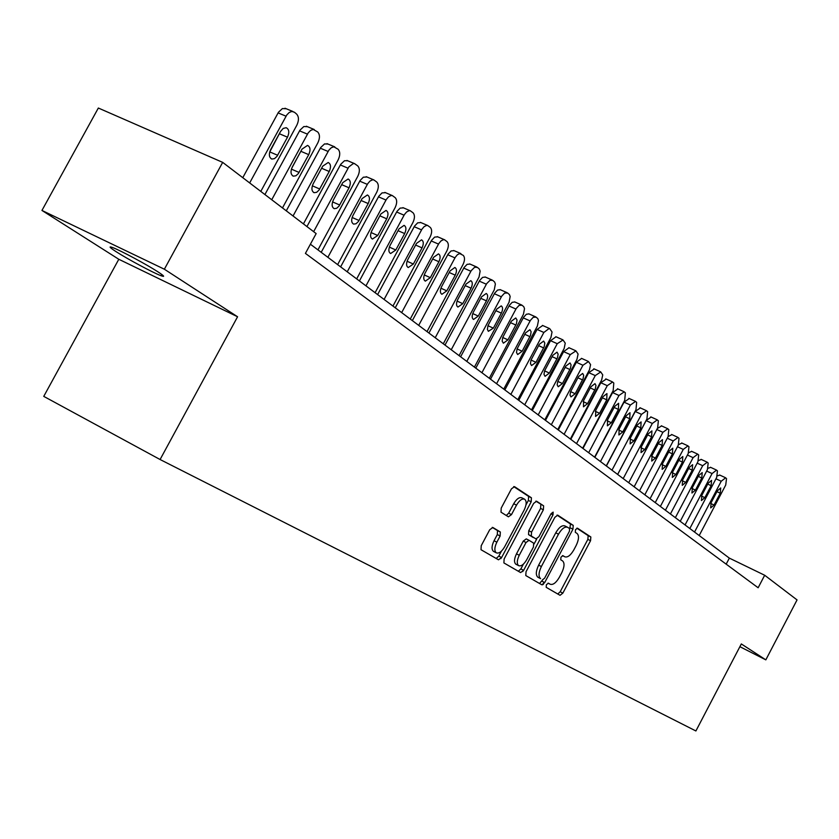 <?xml version="1.0" encoding="UTF-8"?>
<svg xmlns="http://www.w3.org/2000/svg" width="839" height="839" viewBox="0 0 839 839"><rect width="100%" height="100%" fill="white"/><g stroke="black" fill="none" stroke-linecap="round" stroke-linejoin="round"><path stroke-width="1.26" d="M546.378 584.72L546.189 587.321L560.033 595.312L562.854 593.131L590.551 540.715L590.845 536.991L577.494 528.182L575.502 529.661L575.302 532.314L577.054 533.457C579.225 535.639 578.92 539.655 576.152 545.507L573.824 549.912C570.604 555.408 567.584 557.704 564.783 556.792L562.948 555.649L560.955 557.169L560.767 559.802L562.549 560.892C564.752 563.011 564.469 566.986 561.7 572.838L559.372 577.253C556.1 582.811 553.048 585.14 550.206 584.238L548.402 583.189L546.378 584.72M544.322 582.392L543.263 584.416M116.17 251.71C127.685 259.146 153.38 272.906 160.994 275.706C165.314 277.279 164.287 275.989 157.931 271.836C146.877 264.621 120.627 250.525 112.856 247.631C108.294 245.953 109.395 247.316 116.17 251.71M492.871 527.49L489.703 529.745L481.219 545.717L481.02 549.723L498.502 559.812L501.596 557.547L531.181 501.816L531.423 497.8L514.496 486.641L511.433 488.875L501.208 508.109L501.009 512.189L508.413 516.824L511.507 514.59L516.52 505.141C519.351 500.359 522.047 498.376 524.627 499.205C526.808 501.103 526.651 504.721 524.155 510.049L504.638 546.818C501.691 551.768 498.901 553.771 496.269 552.817C494.223 550.887 494.412 547.343 496.845 542.193L500.128 536.016L500.327 531.999L492.871 527.49M237.573 316.764L164.36 269.214L222.681 162.378L98.341 108.032L41.95 210.442L118.802 259.272L43.754 396.375L160.092 459.52L237.573 316.764L118.802 259.272M739.893 646.691L765.829 659.863L741.319 643.943L695.898 730.968L160.092 459.52M765.829 659.863L797.05 599.916L764.675 575.25L729.343 558.124L310.399 244.222M222.681 162.378L316.156 233.588L305.417 253.399L758.141 587.761L764.675 575.25M526.032 571.747L525.791 575.554L541.795 584.793L544.7 582.581L572.943 529.178L573.226 525.371L557.736 515.156L554.862 517.327L526.032 571.747M520.62 572.576L503.893 562.927L504.124 559.015L533.625 503.41L536.603 501.219L543.62 505.844L543.368 509.797L531.548 532.104L531.307 536.027L535.943 538.9L538.9 536.698L551.118 513.646L553.142 512.126L552.995 514.884L523.62 570.342L520.62 572.576M542.56 584.814L543.945 582.193M164.36 269.214L41.95 210.442M726.186 564.154L729.343 558.124M557.788 594.012L560.19 591.747L587.866 539.372L588.16 535.649L576.833 528.192M523.358 570.205L522.77 571.59M569.744 528.727L570.499 524.018L557.012 515.125M539.529 583.483L542.707 579.833M542.539 579.77L544.574 578.228L569.419 531.265L569.608 528.591L567.584 527.28C564.752 526.399 561.721 528.706 558.491 534.202L541.375 566.545C538.586 572.45 538.302 576.466 540.536 578.606L540.599 578.637M565.004 526.001L564.857 525.917C562.015 525.025 558.984 527.332 555.754 532.828L558.491 534.202M537.883 577.232L537.82 577.201C535.586 575.061 535.859 571.044 538.648 565.14L555.754 532.828M501.407 557.453L500.883 558.648M535.838 501.166L543.62 505.844M533.279 537.547L528.539 534.621L528.769 530.699L540.589 508.413L540.83 504.459M536.761 538.932L534.128 543.903M523.41 564.133L520.872 568.915L523.62 570.342M519.257 555.282C516.876 560.326 516.656 563.777 518.617 565.633C521.145 566.535 523.84 564.563 526.714 559.707L533.436 547.028L533.667 543.148L529.031 540.295L526.032 542.508L519.257 555.282L516.488 553.866C514.108 558.9 513.898 562.35 515.859 564.207L516.153 564.364M526.263 538.89L528.948 540.253L526.263 538.89L523.253 541.092L526.032 542.508M516.488 553.866L523.253 541.092M518.324 571.254L520.872 568.915M493.783 551.538L493.468 551.37C491.413 549.44 491.602 545.895 494.035 540.746L497.317 534.569L497.506 530.563L492.241 527.374M524.469 499.121L521.806 497.8C519.226 496.982 516.52 498.953 513.699 503.736L516.52 505.141M506.284 515.492L508.675 513.174L513.699 503.736M525.98 504.91L528.371 500.411L528.601 496.405L513.709 486.589M496.185 558.48L498.806 556.11L501.449 551.129M694.545 532.041L721.225 481.24L725.62 477.821L726.522 478.587L725.725 485.015L699.202 535.534M717.387 475.818L719.81 475.126M717.366 490.825L711.136 502.697L710.675 507.91L714.052 505.036L720.271 493.206L720.711 487.962L717.366 490.825M685.064 524.941L712.07 473.563L716.537 470.123L717.46 470.899L716.674 477.422L689.836 528.518M708.053 468.246L710.675 467.407M708.168 483.254L701.865 495.262L701.425 500.558L704.854 497.663L711.136 485.697L711.566 480.369L708.168 483.254M675.364 517.673L702.694 465.697L707.246 462.237L708.179 463.034L707.413 469.651L680.24 521.323M698.478 460.506L701.32 459.51M698.761 475.514L692.374 487.658L691.944 493.028L695.437 490.112L701.792 478.01L702.212 472.609L698.761 475.514M665.421 510.227L693.098 457.654L697.723 454.172L698.688 454.979L697.922 461.702L670.424 513.971M688.662 452.62L691.756 451.413M689.123 467.585L682.663 479.877L682.254 485.33L685.788 482.383L692.238 470.144L692.626 464.659L689.123 467.585M655.249 502.603L683.271 449.41L687.98 445.908L688.966 446.736L688.211 453.553L660.366 506.441M678.573 444.597L681.95 443.139M679.265 459.468L672.71 471.906L672.322 477.443L675.919 474.475L682.443 462.09L682.82 456.521L679.265 459.468M644.824 494.79L673.214 440.968L677.996 437.444L679.003 438.294L678.269 445.215L650.068 498.723M668.18 436.49L671.913 434.654M669.155 451.162L662.527 463.736L662.16 469.358L665.809 466.369L672.417 453.847L672.773 448.183L669.155 451.162M634.148 486.788L662.894 432.316L667.771 428.771L668.809 429.652L668.085 436.668L639.517 490.815M657.346 428.477L661.625 425.96M658.804 442.646L652.081 455.367L651.735 461.083L655.458 458.073L662.139 445.394L662.474 439.646L658.804 442.646M623.199 478.587L652.322 423.454L657.294 419.888L658.353 420.779L657.65 427.911L628.705 482.719M617.672 474.444L646.124 420.612L651.095 417.056M648.19 433.91L641.384 446.799L641.059 452.599L644.834 449.557L651.609 436.731L651.924 430.889L648.19 433.91M611.977 470.186L641.489 414.361L646.544 410.774L647.635 411.697L646.942 418.934L617.63 474.413M606.398 466.002L635.228 411.498L640.293 407.932M637.315 424.964L630.414 438L630.12 443.904L633.959 440.842L640.818 427.848L641.101 421.912L637.315 424.964M600.472 461.555L630.383 405.038L635.532 401.43L636.644 402.374L635.972 409.726L606.261 465.897M594.841 457.339L624.059 402.154L629.208 398.567M626.156 415.787L619.172 428.991L618.899 434.98L622.8 431.896L629.753 418.745L630.005 412.715L626.156 415.787M588.663 452.714L618.983 395.473L624.226 391.855L625.37 392.82L624.719 400.287L594.599 457.161M582.979 448.456L612.596 392.579L617.85 388.96M614.714 406.37L607.625 419.741L607.384 425.834L611.348 422.72L618.406 409.411L618.626 403.276L614.714 406.37M576.54 443.632L607.279 385.667L612.627 382.018L613.802 383.014L613.173 390.596L582.644 448.204M570.814 439.332L600.829 382.741L606.188 379.113M602.968 396.711L595.784 410.25L595.575 416.448L599.612 413.312L606.754 399.825L606.954 393.585L602.968 396.711M564.102 434.308L595.271 375.589L600.724 371.929L602.748 374.897L601.636 380.015L570.363 439.007M558.313 429.977L588.758 372.652L594.222 369.003M590.908 386.789L583.629 400.507L583.451 406.81L587.552 403.653L595.333 388.835L595.952 385.489L594.966 383.643L590.908 386.789M551.328 424.733L582.937 365.248L588.496 361.557L590.583 364.608L589.471 369.789L557.757 429.558M545.486 420.36L576.362 362.28L581.637 358.421M578.532 376.606L570.614 391.666L569.996 395.033L570.992 396.92L575.176 393.732L583.063 378.714L583.682 375.306L582.654 373.428L578.532 376.606M538.198 414.906L570.268 354.614L575.942 350.912L578.092 354.027L576.98 359.302L544.805 419.857M532.314 410.491L563.63 351.635L569.01 347.745M565.811 366.14L557.778 381.409L557.169 384.839L558.208 386.748L562.466 383.538L570.468 368.321L571.076 364.86L570.006 362.941L565.811 366.14M524.711 404.797L557.253 343.696L563.042 339.973L565.245 343.161L564.144 348.521L531.507 409.883M518.764 400.339L550.541 340.697L556.026 336.775M552.744 355.39L544.595 370.859L543.987 374.362L545.067 376.312L549.398 373.072L557.516 357.645L558.124 354.11L557.002 352.16L552.744 355.39M510.846 394.403L543.861 332.464L549.241 328.416L549.776 328.731L552.052 331.992L550.94 337.435L517.831 399.637M504.847 389.904L537.086 329.444L542.686 325.511M539.309 344.336L531.035 360.025L530.437 363.581L531.559 365.573L535.974 362.312L544.207 346.664L544.805 343.067L543.641 341.085L539.309 344.336M496.583 383.717L530.437 320.33L533.247 317.268L536.131 317.163L537.809 318.631L538.481 320.508L537.38 326.035L503.767 389.097M490.521 379.176L523.588 317.289L526.399 314.237L528.969 313.912M525.487 332.968L517.097 348.877L516.499 352.506L517.673 354.53L522.162 351.237L530.521 335.38L531.118 331.709L529.902 329.685L525.487 332.968M481.911 372.726L516.279 308.437L519.131 305.354L522.099 305.26L523.819 306.78L524.522 308.689L523.421 314.321L489.294 378.263M475.786 368.143L509.357 305.386L512.21 302.313L514.863 301.988M511.276 321.274L502.75 337.414L502.162 341.106L503.39 343.182L507.952 339.858L516.446 323.77L517.034 320.026L515.765 317.96L511.276 321.274M466.799 361.41L501.701 296.209L504.596 293.094L507.658 293.021L509.43 294.573L510.164 296.534L509.053 302.25L474.413 367.104M460.621 356.774L494.716 293.126L497.611 290.032L500.338 289.717M496.636 309.234L487.983 325.605L487.396 329.381L488.361 331.321L493.342 328.143L501.365 313.125C503.012 309.476 502.96 307.074 501.219 305.889L496.636 309.234M451.246 349.748L486.693 283.613L490.07 280.236L492.787 280.404L494.611 282.009L495.377 284.012L494.265 289.833L459.08 355.621M445.006 345.081L479.635 280.509L482.572 277.384L485.382 277.08M481.576 296.838L473.374 312.139C471.728 315.8 471.78 318.243 473.553 319.46L478.282 316.072L486.442 300.844C488.109 297.132 488.036 294.667 486.232 293.472L481.576 296.838M435.221 337.739L471.235 270.63L474.664 267.232L477.475 267.421L479.352 269.067L480.139 271.123L479.038 277.048L443.296 343.791M428.928 333.031L464.103 267.515L467.082 264.358L469.987 264.075M466.054 284.064L457.727 299.596C456.049 303.33 456.122 305.816 457.958 307.064L462.782 303.655L471.067 288.197C472.766 284.411 472.672 281.894 470.794 280.666L466.054 284.064M418.703 325.364L455.304 257.258L457.402 254.731L459.678 253.546L463.285 255.392C465.005 257.426 464.9 260.499 462.971 264.61L427.02 331.604M412.348 320.603L448.089 254.123L451.12 250.945L454.119 250.662M450.061 270.913L441.597 286.665C439.888 290.483 439.982 293.021 441.891 294.29L446.809 290.85L455.231 275.161C456.951 271.291 456.836 268.732 454.885 267.484L450.061 270.913M401.671 312.601L438.87 243.467L440.999 240.919L443.317 239.723L444.576 239.776L447.061 241.642C448.844 243.73 448.75 246.865 446.788 251.039L410.25 319.03M395.253 307.798L431.582 240.311L434.654 237.101L437.759 236.839M433.564 257.342L424.964 273.336C423.223 277.227 423.349 279.827 425.331 281.128L430.344 277.646L438.902 261.726C440.653 257.772 440.517 255.161 438.472 253.881L433.564 257.342M384.094 299.439L421.923 229.236L424.083 226.666L426.443 225.46L427.733 225.513L430.323 227.453C432.169 229.603 432.085 232.802 430.103 237.038L392.946 306.067M377.613 294.583L414.56 226.069L417.675 222.838L420.895 222.587M416.553 243.341L407.806 259.587C406.034 263.561 406.181 266.215 408.247 267.547L413.354 264.033L422.048 247.872C423.842 243.834 423.674 241.16 421.545 239.849L416.553 243.341M365.961 285.847L404.429 214.564L406.611 211.963L409.023 210.746L410.334 210.799L413.061 212.802C414.959 215.025 414.896 218.287 412.882 222.597L375.096 292.696M359.417 280.95L396.983 211.365L400.14 208.114L403.486 207.873M398.997 228.9L390.093 245.397C388.289 249.456 388.467 252.172 390.628 253.525L395.819 249.991L404.671 233.567C406.496 229.435 406.296 226.708 404.073 225.366L398.997 228.9M347.22 271.815L386.36 199.399L388.583 196.787L391.026 195.55L392.379 195.602L395.232 197.689C397.193 199.965 397.151 203.3 395.096 207.684L356.669 278.884M340.624 266.865L378.84 196.19L382.039 192.907L385.51 192.687M380.864 213.987L371.813 230.746C369.978 234.899 370.177 237.668 372.432 239.052L377.728 235.486L386.727 218.811C388.583 214.574 388.352 211.785 386.034 210.421L380.864 213.987M327.871 257.311L367.702 183.731L369.947 181.098L372.432 179.85L373.816 179.892L376.805 182.073C378.84 184.423 378.819 187.821 376.732 192.278L337.624 264.621M321.211 252.319L360.099 180.511L363.339 177.197L366.947 176.998M362.133 198.57L352.915 215.602C351.048 219.849 351.289 222.692 353.639 224.107L356.019 223.761L358.389 221.538L368.195 203.562C370.083 199.221 369.821 196.357 367.398 194.973L362.133 198.57M313.639 231.669L348.814 166.93L353.198 163.626L354.624 163.657L357.771 165.933C359.879 168.356 359.879 171.827 357.76 176.358L317.95 249.875M306.938 226.572L340.728 164.297L344.514 160.71L347.766 160.784M342.763 182.64L333.387 199.944C331.478 204.307 331.762 207.212 334.216 208.659L336.659 208.303L339.061 206.069L349.034 187.8C350.964 183.353 350.66 180.416 348.122 179.001L342.763 182.64M293.042 215.99L328.867 150.171L331.248 147.748L333.817 146.794L338.086 149.237C340.267 151.733 340.288 155.288 338.138 159.892L303.424 223.898M286.288 210.841L320.687 147.538L324.515 143.93L327.934 144.025M322.742 166.164L313.188 183.762C311.248 188.23 311.563 191.208 314.143 192.687L316.639 192.32L319.072 190.065L329.224 171.502C331.195 166.93 330.849 163.93 328.185 162.493L322.742 166.164M271.731 199.755L308.217 132.845L310.629 130.402L313.23 129.426L317.719 131.975C319.984 134.544 320.016 138.173 317.834 142.861L282.481 207.936M264.914 194.554L299.942 130.192L303.823 126.553L307.42 126.679M291.668 168.356L301.537 149.992M302.019 149.122L292.287 167.013C290.304 171.596 290.661 174.648 293.367 176.159L295.915 175.781L298.39 173.505L308.731 154.638C310.745 149.94 310.346 146.867 307.546 145.399L302.019 149.122M249.665 182.944L286.833 114.891L289.266 112.436L291.92 111.44L294.479 112.269L296.628 114.094C298.978 116.747 299.041 120.459 296.817 125.231L260.793 191.418M242.775 177.69L278.475 112.237L282.397 108.577L286.183 108.734M269.665 152.132L280.593 131.387M280.562 131.461L270.64 149.657C268.616 154.386 269.025 157.512 271.867 159.043L274.479 158.644L276.985 156.358L287.504 137.177C289.57 132.352 289.119 129.185 286.162 127.706L283.204 128.419L280.562 131.461M548.056 583.126L550.206 584.238M562.476 555.617L564.731 556.76M588.16 535.649L590.845 536.991M587.866 539.372L590.551 540.715M560.19 591.747L562.854 593.131M570.499 524.018L573.226 525.371M570.226 527.825L572.943 529.178M541.994 581.186L544.7 582.581M538.648 565.14L541.375 566.545M540.589 508.413L543.368 509.797M528.769 530.699L531.548 532.104M528.539 534.621L531.307 536.027M550.992 513.888L552.995 514.884M497.506 530.563L500.327 531.999M497.317 534.569L500.128 536.016M494.035 540.746L496.845 542.193M508.675 513.174L511.507 514.59M528.601 496.405L531.423 497.8M528.371 500.411L531.181 501.816M498.806 556.11L501.596 557.547M721.225 481.24L715.95 478.796M716.936 491.644L720.271 493.206M710.759 503.484L714.052 505.036M712.07 473.563L706.669 471.057M707.728 484.103L711.136 485.697M701.477 496.069L704.854 497.663M702.694 465.697L697.167 463.138M698.3 476.384L701.792 478.01M691.986 488.487L695.437 490.112M693.098 457.654L687.435 455.032M688.662 468.477L692.238 470.144M682.254 480.726L685.788 482.383M683.271 449.41L677.472 446.736M678.782 460.391L682.443 462.09M672.301 472.777L675.919 474.475M673.214 440.968L667.257 438.231M668.662 452.095L672.417 453.847M662.097 464.638L665.809 466.369M662.894 432.316L656.801 429.516M658.29 443.611L662.139 445.394M651.651 456.29L655.458 458.073M652.322 423.454L646.124 420.612M647.666 434.906L651.609 436.731M640.944 447.743L644.834 449.557M641.489 414.361L635.228 411.498M636.77 425.981L640.818 427.848M629.963 438.986L633.959 440.842M630.383 405.038L624.059 402.154M625.6 416.836L629.753 418.745M618.7 429.998L622.8 431.896M618.983 395.473L612.596 392.579M614.138 407.45L618.406 409.411M607.142 420.779L611.348 422.72M607.279 385.667L600.829 382.741M602.371 397.822L606.754 399.825M595.291 411.32L599.612 413.312M595.271 375.589L588.758 372.652M590.299 387.933L594.799 389.988M583.115 401.608L587.552 403.653M582.937 365.248L576.362 362.28M577.903 377.791L582.528 379.889M570.625 391.635L575.176 393.732M570.268 354.614L563.63 351.635M565.161 367.367L569.922 369.517M557.778 381.399L562.466 383.538M557.253 343.696L550.541 340.697M552.072 356.648L556.96 358.861M544.584 370.869L549.398 373.072M543.861 332.464L537.086 329.444M538.607 345.637L543.641 347.902M531.024 360.057L535.974 362.312M530.101 320.918L523.253 317.876M524.774 334.31L529.954 336.638M517.076 348.93L522.162 351.237M515.933 309.035L509.021 305.983M510.532 322.658L515.87 325.05M502.718 337.488L507.952 339.858M501.355 296.807L494.37 293.734M495.87 310.671L501.365 313.125M487.941 325.71L493.342 328.143M486.347 284.222L479.289 281.117M480.778 298.327L486.442 300.844M472.735 313.576L478.282 316.072M470.878 271.249L463.747 268.123M465.226 285.606L471.067 288.197M457.066 301.086L462.782 303.655M454.948 257.877L447.732 254.741M449.201 272.507L455.231 275.161M440.915 288.217L446.809 290.85M438.514 244.097L431.225 240.94M432.672 258.999L438.902 261.726M424.261 274.951L430.344 277.646M421.556 229.876L414.193 226.698M415.63 245.061L422.048 247.872M407.072 261.254L413.354 264.033M404.062 215.193L396.627 212.005M398.032 230.683L404.671 233.567M389.348 247.127L395.819 249.991M385.992 200.039L378.473 196.829M379.857 215.833L386.727 218.811M371.037 232.55L377.728 235.486M367.325 184.381L359.721 181.151M361.085 200.5L368.195 203.562M352.118 217.479L359.029 220.5M348.028 168.199L340.351 164.947M341.683 184.653L349.034 187.8M332.559 201.905L339.711 205.01M328.07 151.45L320.309 148.199M321.61 168.261L329.224 171.502M312.339 185.807L319.732 189.006M307.42 134.125L299.565 130.853M300.928 151.335L308.731 154.638M291.406 169.142L299.062 172.435M286.026 116.181L278.087 112.898M279.618 133.862L287.504 137.177M269.791 151.922L277.657 155.278M161.707 274.395L160.994 275.706M562.466 555.617L564.783 556.792M564.857 525.917L567.416 527.196M537.82 577.201L540.536 578.606M515.859 564.207L518.617 565.633M493.468 551.37L496.269 552.817M725.389 477.674L719.568 474.979M716.286 469.966L710.423 467.25M706.983 462.079L701.058 459.342M697.45 454.004L691.472 451.246M687.697 445.729L681.667 442.961M677.702 437.255L671.609 434.466M667.456 428.582L661.31 425.772M656.958 419.689L650.76 416.857M646.198 410.565L639.937 407.723M635.165 401.21L628.841 398.347M623.838 391.624L617.462 388.73M612.229 381.776L605.779 378.871M600.294 371.667L593.792 368.741M588.045 361.294L581.479 358.347M575.47 350.629L568.832 347.671M562.539 339.68L555.838 336.691M549.241 328.416L542.476 325.406M535.565 316.827L528.727 313.807M521.501 304.914L514.59 301.872M507.018 292.654L500.044 289.591M492.105 280.027L485.057 276.943M476.741 267.012L469.62 263.907M460.905 253.609L453.71 250.483M444.576 239.776L437.297 236.64M427.733 225.513L420.37 222.356M410.334 210.799L402.909 207.621M392.379 195.602L384.86 192.404M373.816 179.892L366.224 176.683M354.624 163.657L346.947 160.438M334.771 146.867L327 143.637M313.597 192.456L314.143 192.687M314.216 129.5L306.361 126.238M292.748 175.896L293.367 176.159M292.916 111.503L284.987 108.231M271.165 158.739L271.867 159.043"/></g></svg>
